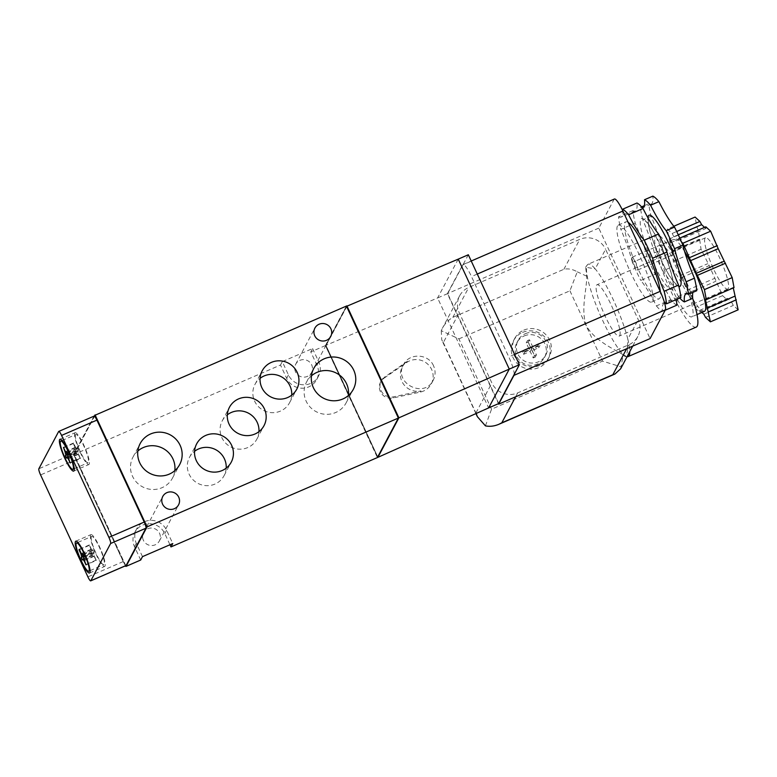 <?xml version="1.0" encoding="UTF-8"?>
<svg xmlns="http://www.w3.org/2000/svg" width="777" height="777" viewBox="0 0 777 777"><rect width="100%" height="100%" fill="white"/><g stroke="black" fill="none" stroke-linecap="round" stroke-linejoin="round"><path stroke-width="0.58" stroke-dasharray="3.88 2.91" d="M676.816 305.186A55.915 10.091 66.6 0 1 670.774 299.689L656.39 305.915A53.118 9.586 -113.4 0 0 640.782 280.448L655.166 274.223A55.915 10.091 66.6 0 1 646.804 256.196A53.118 9.586 -113.4 0 0 635.236 223.135A55.915 10.091 66.6 0 1 632.915 210.616A53.118 9.586 -113.4 0 0 635.333 210.946A53.118 9.586 -113.4 0 0 636.955 203.02M670.774 299.689A53.118 9.586 -113.4 0 0 655.166 274.223M696.755 290.715A53.118 9.586 -113.4 0 0 694.337 290.375A53.118 9.586 -113.4 0 0 692.929 292.366M678.34 296.406L686.664 292.803A53.118 9.586 -113.4 0 0 671.066 267.337L662.742 270.95A53.118 9.586 66.6 0 1 678.34 296.406A55.915 10.091 66.6 0 0 679.768 298.067M632.915 210.616L618.531 216.841A55.915 10.091 -113.4 0 0 620.852 229.37L635.236 223.135M662.742 270.95A55.915 10.091 66.6 0 1 654.37 252.923L662.703 249.31A55.915 10.091 -113.4 0 0 671.066 267.337M701.913 312.451L699.64 310.392L699.659 312.082L694.823 307.682L687.276 290.2L673.3 261.295L670.668 242.715L669.182 239.073L667.326 229.069L672.163 233.469L673.863 236.694L678.078 240.52L678.059 238.83L681.507 241.968M704.409 311.373A39.141 7.061 66.6 0 1 682.381 278.263A39.141 7.061 66.6 0 1 673.309 239.539A39.141 7.061 66.6 0 1 684.624 251.495M646.804 256.196L632.42 262.422A55.915 10.091 -113.4 0 0 640.782 280.448M686.664 292.803A55.915 10.091 -113.4 0 0 692.715 298.31M656.39 305.915A55.915 10.091 -113.4 0 0 662.431 311.412L665.141 310.246M644.308 205.682L648.814 203.729A53.118 9.586 -113.4 0 0 651.233 204.069A53.118 9.586 -113.4 0 0 652.855 196.134M662.703 249.31A53.118 9.586 -113.4 0 0 651.136 216.259A55.915 10.091 -113.4 0 1 648.814 203.729M669.871 240.948A6.993 1.263 -113.4 0 0 671.823 248.184A6.993 1.263 -113.4 0 0 675.563 253.632A6.993 1.263 -113.4 0 0 673.941 246.717A6.993 1.263 -113.4 0 0 670.007 240.812A6.993 1.263 -113.4 0 0 669.871 240.948M628.137 222.339A41.939 7.566 -113.4 0 0 625.844 221.843A41.939 7.566 -113.4 0 0 625.019 222.669A41.939 7.566 -113.4 0 0 636.761 266.084A41.939 7.566 -113.4 0 0 659.168 298.815A41.939 7.566 -113.4 0 0 660.363 291.754M618.531 216.841A53.118 9.586 -113.4 0 0 620.949 217.181A53.118 9.586 -113.4 0 0 622.668 210.557M632.42 262.422A53.118 9.586 -113.4 0 0 620.852 229.37M664.685 303.341A53.118 9.586 -113.4 0 0 664.063 303.486A53.118 9.586 -113.4 0 0 662.431 311.412M680.856 297.591A53.118 9.586 -113.4 0 0 678.438 297.261A53.118 9.586 -113.4 0 0 677.039 299.242M174.815 470.648A22.368 21.775 -152 0 1 172.484 478.088A22.368 21.775 -152 0 1 152.234 489.481A22.368 21.775 -152 0 1 132.546 476.34A22.368 21.775 -152 0 1 132.984 457.099A22.368 21.775 -152 0 1 137.85 451M348.426 395.483A22.368 21.775 -152 0 1 346.086 402.933A22.368 21.775 -152 0 1 325.845 414.316A22.368 21.775 -152 0 1 306.157 401.175A22.368 21.775 -152 0 1 306.594 381.934A22.368 21.775 -152 0 1 311.46 375.835M258.955 431.653A19.571 19.056 -152 0 1 256.818 439.199A19.571 19.056 -152 0 1 239.102 449.164A19.571 19.056 -152 0 1 221.872 437.665A19.571 19.056 -152 0 1 222.251 420.833A19.571 19.056 -152 0 1 227.321 414.831M226.194 468.142A19.571 19.056 -152 0 1 224.058 475.699A19.571 19.056 -152 0 1 206.342 485.654A19.571 19.056 -152 0 1 189.112 474.155A19.571 19.056 -152 0 1 189.491 457.323A19.571 19.056 -152 0 1 194.561 451.33M291.715 395.153A19.571 19.056 -152 0 1 289.578 402.7A19.571 19.056 -152 0 1 271.863 412.665A19.571 19.056 -152 0 1 254.633 401.165A19.571 19.056 -152 0 1 255.011 384.333A19.571 19.056 -152 0 1 260.081 378.341M620.658 368.774L623.261 354.817L624.912 356.439L627.36 352.117L627.826 339.18A50.32 9.081 66.6 0 1 629.778 351.622M627.107 356.721A50.32 9.081 66.6 0 1 599.776 314.025A50.32 9.081 66.6 0 1 587.344 264.879A50.32 9.081 66.6 0 1 588.121 264.238A50.32 9.081 66.6 0 1 595.192 268.881L605.594 249.3L638.228 319.6A19.571 19.056 -152 0 1 637.839 336.441A19.571 19.056 -152 0 1 628.719 344.823L517.696 392.9A19.571 19.056 -152 0 1 491.87 382.964L459.236 312.665A19.571 19.056 -152 0 1 459.625 295.833A19.571 19.056 -152 0 1 468.745 287.441L579.768 239.374A19.571 19.056 -152 0 1 605.594 249.3M623.261 354.817C614.063 349.087 594.716 340.831 586.412 325.854C580.448 310.013 586.752 290.219 586.771 276.214L585.644 267.21L595.192 268.881A50.32 9.081 -113.4 0 1 627.826 339.18L638.228 319.6M614.422 199.009A16.773 3.03 -113.4 0 0 614.092 199.339L598.795 228.127L650.077 338.597M617.453 225.952A41.939 7.566 -113.4 0 0 629.195 269.357A41.939 7.566 -113.4 0 0 651.592 302.088A41.939 7.566 -113.4 0 0 641.88 260.596A41.939 7.566 -113.4 0 0 618.269 225.126A41.939 7.566 -113.4 0 0 617.453 225.952M514.18 374.495A16.773 3.03 -113.4 0 0 508.78 356.915L471.484 276.573A16.773 3.03 -113.4 0 0 463.131 264.53L447.688 293.589L498.737 403.554M468.327 254.759L463.131 264.53A16.773 3.03 -113.4 0 0 463.014 264.559A16.773 3.03 -113.4 0 0 462.694 264.889L447.387 293.677L498.455 403.681M598.795 228.127L447.387 293.677M447.688 293.589L437.597 297.96L488.636 407.925M383.945 378.253L406.672 362.5A16.773 16.327 -152 0 1 431.284 383.877A16.773 16.327 -152 0 1 420.396 392.055L393.094 397.96A11.179 10.888 -152 0 1 383.945 378.253L384.547 377.127L407.274 361.373A16.773 16.327 -152 0 0 420.988 390.928L393.696 396.824A11.179 10.888 -152 0 1 384.547 377.127M433.547 365.812C428.477 353.554 409.178 352.758 403.554 364.568C392.968 382.76 424.057 399.203 433.207 380.264C435.567 375.534 435.683 370.726 433.547 365.812M458.236 259.13L437.597 297.96L325.922 345.357L346.678 306.303M346.998 306.157L326.068 345.551L377.807 457.031M325.922 345.357L377.768 457.051M312.577 348.533L318.755 361.839A16.773 16.327 -152 0 1 303.244 384.8A16.773 16.327 -152 0 1 288.471 374.951L282.294 361.635L312.577 348.533L310.781 351.913L316.958 365.219A16.773 16.327 -152 0 1 301.437 388.189A16.773 16.327 -152 0 1 286.674 378.331L280.497 365.025L74.087 454.39L125.932 566.083M295.542 371.892A8.945 8.712 -152 0 1 307.702 360.703A8.945 8.712 -152 0 1 303.418 377.146A8.945 8.712 -152 0 1 295.542 371.892M282.294 361.635L280.497 365.025M142.492 556.643L136.315 543.337A16.773 16.327 -152 0 1 151.836 520.376A16.773 16.327 -152 0 1 166.599 530.235L172.776 543.541M143.386 540.277A8.945 8.712 -152 0 1 155.546 529.098A8.945 8.712 -152 0 1 151.262 545.541A8.945 8.712 -152 0 1 143.386 540.277M140.695 560.032L134.518 546.726A16.773 16.327 -152 0 1 150.039 523.756A16.773 16.327 -152 0 1 164.802 533.614L169.969 544.755M377.301 457.255L398.242 417.861L346.493 306.381L325.563 345.775L377.632 457.109M346.416 306.07L325.417 345.58L377.389 457.556M325.563 345.775L326.068 345.551M95.163 415.19L74.233 454.584L125.971 566.064M94.843 415.336L74.087 454.39M74.233 454.584L73.728 454.807L75.214 458.003A5.594 1.01 -113.4 0 0 75.913 459.634L123.222 561.567A5.594 1.01 -113.4 0 0 123.98 563.082L125.291 565.899M94.279 416.132L74.106 454.089A5.594 1.01 -113.4 0 0 75.214 458.003L123.98 563.082A5.594 1.01 -113.4 0 0 125.855 565.559L146.027 527.602M94.085 416.122A5.594 1.01 -113.4 0 0 93.978 416.229L74.174 453.486A5.594 1.01 -113.4 0 0 74.106 454.089L73.728 454.807M144.92 523.688L96.144 418.618M80.264 458.624L78.594 453.846A3.914 0.709 -113.4 0 0 77.865 451.282L78.37 450.33L77.253 447.921L76.748 448.873A3.914 0.709 -113.4 0 0 75.524 447.241L73.562 443.016L73.271 443.56L75.243 447.785A3.914 0.709 -113.4 0 0 75.961 450.359L75.456 451.311L76.573 453.719L77.078 452.768A3.914 0.709 -113.4 0 0 78.302 454.39L80.264 458.624L70.173 462.995M78.302 454.39L68.658 458.566M77.078 452.768L68.133 456.643M76.573 453.719L66.482 458.09M75.456 451.311L68.172 454.458M75.961 450.359L67.89 453.855M75.243 447.785L65.763 451.893M73.271 443.56L63.627 447.737M73.562 443.016L63.471 447.387M75.524 447.241L65.433 451.612M76.748 448.873L67.444 452.904M77.253 447.921L67.162 452.292M78.37 450.33L68.279 454.7M77.865 451.282L67.774 455.652M78.594 453.846L68.502 458.216M80.555 458.08L70.464 462.451M96.105 560.528L94.425 555.759A3.914 0.709 -113.4 0 0 93.706 553.185L94.211 552.233L93.085 549.825L92.58 550.776A3.914 0.709 -113.4 0 0 91.356 549.154L89.394 544.92L91.074 549.689A3.914 0.709 -113.4 0 0 91.793 552.262L91.288 553.214L92.405 555.623L92.91 554.671A3.914 0.709 -113.4 0 0 94.134 556.293L96.105 560.528L86.004 564.898M94.134 556.293L84.489 560.47M92.91 554.671L83.965 558.546M92.405 555.623L82.313 559.994M91.288 553.214L84.003 556.371M91.793 552.262L83.722 555.759M91.074 549.689L81.595 553.797M89.112 545.464L79.468 549.64M89.394 544.92L79.303 549.29M91.356 549.154L81.264 553.525M92.58 550.776L83.275 554.807M93.085 549.825L82.993 554.195M94.211 552.233L84.11 556.604M93.706 553.185L83.605 557.556M94.425 555.759L84.334 560.13M96.387 559.984L86.296 564.355M75.554 434.829A15.375 2.778 -113.4 0 0 79.856 450.738A15.375 2.778 -113.4 0 0 88.073 462.742A15.375 2.778 -113.4 0 0 84.508 447.533A15.375 2.778 -113.4 0 0 75.855 434.528A15.375 2.778 -113.4 0 0 75.554 434.829M74.738 433.071A17.337 3.127 -113.4 0 0 79.594 451.01A17.337 3.127 -113.4 0 0 88.85 464.539A17.337 3.127 -113.4 0 0 84.829 447.387A17.337 3.127 -113.4 0 0 75.078 432.731A17.337 3.127 -113.4 0 0 74.738 433.071M91.385 536.732A15.375 2.778 -113.4 0 0 95.688 552.651A15.375 2.778 -113.4 0 0 103.904 564.646A15.375 2.778 -113.4 0 0 100.34 549.436A15.375 2.778 -113.4 0 0 91.686 536.431A15.375 2.778 -113.4 0 0 91.385 536.732M90.569 534.974A17.337 3.127 -113.4 0 0 95.425 552.913A17.337 3.127 -113.4 0 0 104.681 566.443A17.337 3.127 -113.4 0 0 100.67 549.3A17.337 3.127 -113.4 0 0 90.909 534.634A17.337 3.127 -113.4 0 0 90.569 534.974M532.206 350.563L535.236 357.09L533.216 357.964L530.186 351.437L523.63 354.283L522.698 352.272L529.254 349.436L526.233 342.9L528.243 342.026L531.274 348.562L537.839 345.716L538.772 347.727L532.206 350.563L533.411 348.31L536.441 354.836L534.421 355.711L531.39 349.184L524.834 352.02L523.902 350.019L530.458 347.173L527.428 340.647L529.448 339.772L532.478 346.299L539.034 343.463L539.966 345.464L533.411 348.31M524.203 335.936A15.657 15.239 -152 0 1 544.56 357.342A15.657 15.239 -152 0 1 523.581 363.461A15.657 15.239 -152 0 1 524.203 335.936M525.407 333.683A15.657 15.239 -152 0 1 545.755 355.089A15.657 15.239 -152 0 1 524.776 361.198A15.657 15.239 -152 0 1 525.407 333.683M523.776 330.167A19.571 19.056 -152 0 1 545.998 334.809A19.571 19.056 -152 0 1 549.213 356.925A19.571 19.056 -152 0 1 522.989 364.568A19.571 19.056 -152 0 1 514.656 338.558A19.571 19.056 -152 0 1 523.776 330.167M522.571 332.42A19.571 19.056 -152 0 1 544.794 337.063A19.571 19.056 -152 0 1 548.018 359.188A19.571 19.056 -152 0 1 521.794 366.822A19.571 19.056 -152 0 1 513.451 340.812A19.571 19.056 -152 0 1 522.571 332.42M485.431 425.864L491.54 409.188L602.563 361.111L621.435 366.977M458.906 338.889L569.929 290.812L577.272 271.824C572.649 269.201 568.181 268.356 563.879 269.289L452.845 317.356C448.358 320.037 444.891 323.65 442.434 328.176L441.258 330.711L458.906 338.889L491.54 409.188M696.241 327.098A50.32 9.081 66.6 0 1 667.909 284.528A50.32 9.081 66.6 0 1 656.254 234.741A50.32 9.081 66.6 0 1 692.637 298.339M692.56 316.064A39.141 7.061 66.6 0 1 691.792 316.831A39.141 7.061 66.6 0 1 669.764 283.722A39.141 7.061 66.6 0 1 660.693 244.998A39.141 7.061 66.6 0 1 681.604 275.553A39.141 7.061 66.6 0 1 692.56 316.064M728.272 288.549A27.953 5.05 66.6 0 1 727.728 289.093A27.953 5.05 66.6 0 1 711.985 265.443A27.953 5.05 66.6 0 1 705.506 237.781A27.953 5.05 66.6 0 1 720.444 259.605A27.953 5.05 66.6 0 1 728.272 288.549M681.448 277.642L709.207 265.627L701.048 249.271L698.426 230.691L696.94 227.059L695.085 217.055M704.574 227.36L705.837 228.506L705.817 226.816M734.032 287.607L733.284 287.937M738.15 309.829L733.313 305.429L731.613 302.204L727.398 298.368L727.418 300.058L722.581 295.658L709.207 265.627M619.764 335.518A27.953 5.05 -113.4 0 0 611.936 306.585A27.953 5.05 -113.4 0 0 597.008 284.761A27.953 5.05 -113.4 0 0 596.454 285.305A27.953 5.05 -113.4 0 0 604.283 314.248A27.953 5.05 -113.4 0 0 619.22 336.072A27.953 5.05 -113.4 0 0 619.764 335.518M722.581 295.658L694.823 307.682M688.14 293.269L715.899 281.255M687.276 290.2L715.034 278.185M679.982 275.699L707.74 263.685M673.3 261.295L701.048 249.271M699.659 312.082L727.418 300.058M705.555 317.443L733.313 305.429M703.855 314.219L731.613 302.204M699.64 310.392L727.398 298.368M705.438 299.475L733.197 287.461M678.059 238.83L679.778 238.092M673.814 226.262L667.326 229.069M672.163 233.469L676.689 231.507M673.863 236.694L678.253 234.79M678.078 240.52L705.837 228.506M671.445 251.282L699.203 239.267M672.28 251.437L700.038 239.413M670.668 242.715L698.426 230.691M669.182 239.073L696.94 227.059M632.022 257.333A6.993 1.263 -113.4 0 0 633.974 264.568A6.993 1.263 -113.4 0 0 637.713 270.027A6.993 1.263 -113.4 0 0 636.091 263.112A6.993 1.263 -113.4 0 0 632.157 257.197A6.993 1.263 -113.4 0 0 632.022 257.333M654.37 252.923A53.118 9.586 66.6 0 0 642.812 219.862L651.136 216.259M642.404 207.809A53.118 9.586 66.6 0 1 640.491 207.333L641.579 206.867M642.812 219.862A55.915 10.091 66.6 0 1 640.491 207.333M586.771 276.214L577.272 271.824M441.258 330.711L441.763 339.967L443.337 342.579L459.236 312.665M443.337 342.579L476.155 413.5M325.417 345.58L310.781 351.913M539.966 345.464L538.772 347.727M539.034 343.463L537.839 345.716M532.478 346.299L531.274 348.562M529.448 339.772L528.243 342.026M527.428 340.647L526.233 342.9M530.458 347.173L529.254 349.436M523.902 350.019L522.698 352.272M524.834 352.02L523.63 354.283M531.39 349.184L530.186 351.437M534.421 355.711L533.216 357.964M536.441 354.836L535.236 357.09M626.641 348.747L628.719 344.823M614.092 199.339L462.694 264.889M477.282 274.058L471.484 276.573M514.578 354.399L508.78 356.915M393.094 397.96L393.696 396.824M420.396 392.055L420.988 390.928M406.672 362.5L407.274 361.373M288.471 374.951L286.674 378.331M318.755 361.839L316.958 365.219M136.315 543.337L134.518 546.726M166.599 530.235L164.802 533.614M123.222 561.567L87.898 576.864M75.913 459.634L40.579 474.932M74.174 453.486L38.85 468.774M93.978 416.229L58.644 431.526M563.879 269.289L579.768 239.374M452.845 317.356L468.745 287.441M678.884 286.441A38.743 6.993 66.6 0 1 659.362 256.595A38.743 6.993 66.6 0 1 647.853 217.677M673.037 288.898A38.743 6.993 66.6 0 1 645.211 243.483A38.743 6.993 66.6 0 1 652.408 229.934A38.743 6.993 66.6 0 1 673.037 288.898M569.929 290.812L602.563 361.111M475.971 412.878L491.87 382.964M515.607 396.814L517.696 392.9M694.337 290.375L686.013 293.978M678.438 297.261L664.063 303.486M635.333 210.946L620.949 217.181M172.484 478.088L179.681 464.549M132.984 457.099L140.181 443.55M346.086 402.933L353.292 389.384M306.594 381.934L313.791 368.385M256.818 439.199L264.015 425.65M222.251 420.833L229.458 407.284M224.058 475.699L231.255 462.15M189.491 457.323L196.698 443.784M289.578 402.7L296.775 389.16M255.011 384.333L262.218 370.784M624.912 356.439L627.068 356.711M585.644 267.21L587.344 264.879M637.839 336.441L632.692 346.124M463.014 264.559L471.231 261.004M381.206 380.876L380.604 382.012M403.554 364.568L402.263 367.006M433.207 380.264L431.284 383.877M316.627 379.652L318.424 376.262M311.509 372.591L330.711 336.47M295.716 364.19L314.908 328.069M134.848 532.303L136.645 528.914M159.363 540.986L178.555 504.865M143.56 532.585L162.762 496.464M74.252 468.725L88.073 462.742M62.034 440.501L75.855 434.528M73.708 471.095L88.85 464.539M59.936 439.287L75.078 432.731M90.093 570.629L103.904 564.646M77.875 542.414L91.686 536.431M89.54 572.999L104.681 566.443M75.767 541.19L90.909 534.634M544.56 357.342L545.755 355.089M516.909 342.647L518.113 340.394M548.018 359.188L549.213 356.925M513.451 340.812L514.656 338.558M656.254 234.741L588.121 264.238M673.309 239.539L660.693 244.998M697.037 314.568L691.792 316.831M705.506 237.781L597.008 284.761M727.728 289.093L619.22 336.072M651.592 302.088L659.168 298.815M618.269 225.126L625.844 221.843M673.125 285.295L672.979 281.74C672.367 277.039 670.609 270.639 667.696 262.529L654.992 234.528C650.844 227.331 647.707 222.882 645.57 221.202L645.095 220.862L648.29 219.483L648.426 223.621C649.125 228.487 650.951 235.004 653.923 243.152L664.471 266.929C668.647 274.728 672.105 280.05 674.854 282.877L676.252 284.061L673.125 285.295M637.713 270.027L675.563 253.632M632.157 257.197L670.007 240.812M459.625 295.833L442.434 328.176M475.942 413.597L441.763 339.967M651.233 204.069L642.9 207.673"/><path stroke-width="1.17" d="M688.422 294.318L696.755 290.715A55.915 10.091 -113.4 0 0 694.434 278.185L686.11 281.789A55.915 10.091 66.6 0 1 688.422 294.318A53.118 9.586 66.6 0 0 686.013 293.978A53.118 9.586 66.6 0 0 684.391 301.913L692.715 298.31A53.118 9.586 -113.4 0 1 692.929 292.366M643.006 208.518L628.622 214.753A55.915 10.091 -113.4 0 0 622.571 209.246L636.955 203.02A55.915 10.091 66.6 0 1 643.006 208.518A53.118 9.586 -113.4 0 0 658.605 233.984A55.915 10.091 66.6 0 1 666.967 252.01A53.118 9.586 -113.4 0 0 678.535 285.072A55.915 10.091 66.6 0 1 680.856 297.591L666.472 303.817A55.915 10.091 -113.4 0 0 664.15 291.297L678.535 285.072M681.507 241.968L682.896 243.23L696.27 273.271L704.428 289.617L706.283 299.631L705.438 299.475L710.392 321.843L705.555 317.443L703.855 314.219L701.913 312.451M684.624 251.495A39.141 7.061 66.6 0 1 705.176 310.606A39.141 7.061 66.6 0 1 704.409 311.373L697.037 314.568M684.391 301.913A55.915 10.091 66.6 0 1 679.768 298.067M665.141 310.246L676.816 305.186A53.118 9.586 -113.4 0 1 677.039 299.242M658.906 201.641A55.915 10.091 -113.4 0 0 652.855 196.134L644.521 199.738A55.915 10.091 66.6 0 1 650.572 205.245L658.906 201.641A53.118 9.586 -113.4 0 0 674.504 227.098A55.915 10.091 -113.4 0 1 682.866 245.124A53.118 9.586 -113.4 0 0 694.434 278.185M686.11 281.789A53.118 9.586 66.6 0 1 674.543 248.737A55.915 10.091 66.6 0 0 666.171 230.701L674.504 227.098M674.543 248.737L682.866 245.124M660.363 291.754A41.939 7.566 -113.4 0 0 647.008 251.865A41.939 7.566 -113.4 0 0 628.137 222.339M622.668 210.557A53.118 9.586 -113.4 0 0 622.571 209.246M666.472 303.817A53.118 9.586 -113.4 0 0 664.685 303.341M628.622 214.753A53.118 9.586 -113.4 0 0 644.22 240.21A55.915 10.091 -113.4 0 1 652.593 258.236A53.118 9.586 -113.4 0 0 664.15 291.297M644.22 240.21L658.605 233.984M652.593 258.236L666.967 252.01M666.171 230.701A53.118 9.586 66.6 0 1 650.572 205.245M137.85 451A22.368 21.775 -152 0 1 162.947 448.368A22.368 21.775 -152 0 1 174.815 470.648M139.743 462.791A22.368 21.775 -152 0 1 140.181 443.55A22.368 21.775 -152 0 1 170.153 434.829A22.368 21.775 -152 0 1 179.681 464.549A22.368 21.775 -152 0 1 159.431 475.932A22.368 21.775 -152 0 1 139.743 462.791M311.46 375.835A22.368 21.775 -152 0 1 336.558 373.203A22.368 21.775 -152 0 1 348.426 395.483M313.354 387.626A22.368 21.775 -152 0 1 313.791 368.385A22.368 21.775 -152 0 1 343.755 359.664A22.368 21.775 -152 0 1 353.292 389.384A22.368 21.775 -152 0 1 333.042 400.767A22.368 21.775 -152 0 1 313.354 387.626M227.321 414.831A19.571 19.056 -152 0 1 248.475 413.189A19.571 19.056 -152 0 1 258.955 431.653M229.069 424.116A19.571 19.056 -152 0 1 229.458 407.284A19.571 19.056 -152 0 1 255.672 399.65A19.571 19.056 -152 0 1 264.015 425.65A19.571 19.056 -152 0 1 246.299 435.615A19.571 19.056 -152 0 1 229.069 424.116M194.561 451.33A19.571 19.056 -152 0 1 215.715 449.689A19.571 19.056 -152 0 1 226.194 468.142M196.309 460.615A19.571 19.056 -152 0 1 196.698 443.784A19.571 19.056 -152 0 1 222.921 436.14A19.571 19.056 -152 0 1 231.255 462.15A19.571 19.056 -152 0 1 213.539 472.115A19.571 19.056 -152 0 1 196.309 460.615M260.081 378.341A19.571 19.056 -152 0 1 281.235 376.699A19.571 19.056 -152 0 1 291.715 395.153M261.83 387.616A19.571 19.056 -152 0 1 262.218 370.784A19.571 19.056 -152 0 1 288.432 363.15A19.571 19.056 -152 0 1 296.775 389.16A19.571 19.056 -152 0 1 279.06 399.116A19.571 19.056 -152 0 1 261.83 387.616M319.085 324.232A8.945 8.712 -152 0 1 330.711 336.47A8.945 8.712 -152 0 1 314.734 335.771A8.945 8.712 -152 0 1 319.085 324.232M166.929 492.628A8.945 8.712 -152 0 1 178.555 504.865A8.945 8.712 -152 0 1 162.587 504.156A8.945 8.712 -152 0 1 166.929 492.628M169.969 544.755L170.979 546.921L377.389 457.556L398.387 418.055L346.416 306.07L94.843 415.336M398.387 418.055L147.057 526.864L95.076 414.889M629.778 351.622A50.32 9.081 66.6 0 1 629.088 355.604A50.32 9.081 66.6 0 1 628.107 356.594A50.32 9.081 66.6 0 1 627.107 356.721L627.068 356.711M626.641 348.747L612.82 374.737L614.957 374.028L620.658 368.774L632.692 346.124M498.455 403.681L498.669 404.147L650.077 338.597L665.374 309.809A16.773 3.03 -113.4 0 0 660.178 291.365L622.882 211.023A16.773 3.03 -113.4 0 0 614.422 199.009L471.231 261.004M488.636 407.925L498.737 403.554L519.376 364.724L468.327 254.759L458.236 259.13L509.275 369.094L398.892 417.832L377.894 457.342L488.636 407.925L509.275 369.094L519.376 364.724M498.669 404.147L513.966 375.359A16.773 3.03 -113.4 0 0 514.18 374.495M346.678 306.303L458.236 259.13M346.911 305.856L398.892 417.832M377.632 457.109L398.747 417.637L346.998 306.157L346.542 306.361M170.979 546.921L172.776 543.541L142.492 556.643L140.695 560.032L126.059 566.375L147.057 526.864M125.291 565.899L125.971 566.064L146.911 526.67L95.163 415.19L94.279 416.132A5.594 1.01 -113.4 0 0 94.085 416.122L58.761 431.42A5.594 1.01 -113.4 0 0 58.644 431.526L38.85 468.774A5.594 1.01 -113.4 0 0 40.579 474.932L87.898 576.864A5.594 1.01 -113.4 0 0 90.715 580.866A5.594 1.01 -113.4 0 0 90.831 580.759L110.625 543.502A5.594 1.01 -113.4 0 0 108.897 537.354L61.577 435.421A5.594 1.01 -113.4 0 0 58.761 431.42M125.466 566.278L125.787 565.685M146.911 526.67L146.406 526.884L144.92 523.688A5.594 1.01 -113.4 0 0 144.221 522.057L96.911 420.124A5.594 1.01 -113.4 0 0 96.144 418.618L94.658 415.413M90.715 580.866L126.049 565.569A5.594 1.01 -113.4 0 0 126.156 565.462L145.95 528.214A5.594 1.01 -113.4 0 0 146.027 527.602L146.406 526.884M68.211 458.76L70.173 462.995L68.502 458.216A3.914 0.709 -113.4 0 0 67.774 455.652L68.279 454.7L67.162 452.292L66.657 453.244A3.914 0.709 -113.4 0 0 65.433 451.612L63.471 447.387L65.142 452.156A3.914 0.709 -113.4 0 0 65.87 454.73L65.365 455.672L66.482 458.09L66.987 457.138A3.914 0.709 -113.4 0 0 68.211 458.76L68.658 458.566M68.133 456.643L66.987 457.138M68.172 454.458L65.365 455.672M67.89 453.855L65.87 454.73M65.763 451.893L65.142 452.156M67.444 452.904L66.657 453.244M84.042 560.664L86.004 564.898L84.334 560.13A3.914 0.709 -113.4 0 0 83.605 557.556L84.11 556.604L82.993 554.195L82.488 555.147A3.914 0.709 -113.4 0 0 81.264 553.525L79.303 549.29L79.011 549.834L80.983 554.059A3.914 0.709 -113.4 0 0 81.702 556.633L81.196 557.585L82.313 559.994L82.818 559.042A3.914 0.709 -113.4 0 0 84.042 560.664L84.489 560.47M83.965 558.546L82.818 559.042M84.003 556.371L81.196 557.585M83.722 555.759L81.702 556.633M81.595 553.797L80.983 554.059M83.275 554.807L82.488 555.147M60.412 441.375A15.375 2.778 -113.4 0 0 64.714 457.294A15.375 2.778 -113.4 0 0 72.931 469.298A15.375 2.778 -113.4 0 0 69.367 454.089A15.375 2.778 -113.4 0 0 60.713 441.074A15.375 2.778 -113.4 0 0 60.412 441.375M59.596 439.627A17.337 3.127 -113.4 0 0 64.452 457.566A17.337 3.127 -113.4 0 0 73.708 471.095A17.337 3.127 -113.4 0 0 69.697 453.943A17.337 3.127 -113.4 0 0 59.936 439.287A17.337 3.127 -113.4 0 0 59.596 439.627M76.243 543.288A15.375 2.778 -113.4 0 0 80.555 559.207A15.375 2.778 -113.4 0 0 88.763 571.202A15.375 2.778 -113.4 0 0 85.198 555.992A15.375 2.778 -113.4 0 0 76.544 542.987A15.375 2.778 -113.4 0 0 76.243 543.288M75.427 541.53A17.337 3.127 -113.4 0 0 80.284 559.469A17.337 3.127 -113.4 0 0 89.54 572.999A17.337 3.127 -113.4 0 0 85.528 555.846A17.337 3.127 -113.4 0 0 75.767 541.19A17.337 3.127 -113.4 0 0 75.427 541.53M96.144 418.618A5.594 1.01 -113.4 0 0 94.279 416.132M146.027 527.602A5.594 1.01 -113.4 0 0 144.92 523.688M476.155 413.5L477.369 416.676L485.431 425.864C489.811 426.758 494.298 426.223 498.892 424.281L501.796 422.805L515.607 396.814M692.637 298.339A50.32 9.081 66.6 0 1 697.222 326.107A50.32 9.081 66.6 0 1 696.241 327.098L628.107 356.594M673.814 226.262L695.085 217.055L699.922 221.455L701.621 224.67L704.574 227.36M679.778 238.092L705.817 226.816L710.654 231.216L718.201 248.698L732.187 277.603L734.032 287.607L706.283 299.631M733.284 287.937L738.15 309.829L710.392 321.843M708.537 311.839L736.295 299.815M732.187 277.603L704.428 289.617M707.06 308.197L734.819 296.183M697.736 275.213L725.495 263.199M710.654 231.216L682.896 243.23M689.578 257.634L717.336 245.619M690.442 260.713L718.201 248.698M696.27 273.271L724.028 261.247M676.689 231.507L699.922 221.455M678.253 234.79L701.621 224.67M644.521 199.738A53.118 9.586 66.6 0 1 642.9 207.673A53.118 9.586 66.6 0 1 642.404 207.809M641.579 206.867L644.308 205.682M622.882 211.023L477.282 274.058M660.178 291.365L514.578 354.399M665.374 309.809L513.966 375.359M96.911 420.124L61.577 435.421M144.221 522.057L108.897 537.354M145.95 528.214L110.625 543.502M126.156 565.462L90.831 580.759M612.82 374.737L501.796 422.805M647.853 217.677A38.743 6.993 66.6 0 1 667.336 240.297A38.743 6.993 66.6 0 1 680.613 285.625A38.743 6.993 66.6 0 1 678.884 286.441M72.931 469.298L74.252 468.725M60.713 441.074L62.034 440.501M88.763 571.202L90.093 570.629M76.544 542.987L77.875 542.414M498.892 424.281L614.957 374.028M477.369 416.676L475.942 413.597"/></g></svg>
